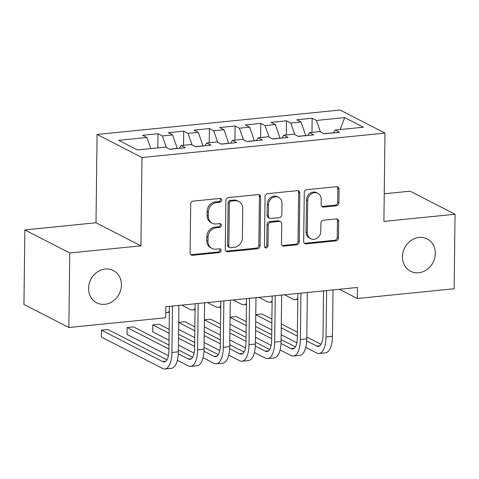<?xml version="1.0" encoding="UTF-8"?>
<svg xmlns="http://www.w3.org/2000/svg" width="479" height="479" viewBox="0 0 479 479"><rect width="100%" height="100%" fill="white"/><g stroke="black" fill="none" stroke-linecap="round" stroke-linejoin="round"><path stroke-width="0.72" d="M221.771 200.138A1.952 1.712 117.2 0 0 220.029 198.42L193.241 201.114A2.79 2.449 117.2 0 0 190.684 204.078L190.091 252.84A2.79 2.449 117.2 0 0 191.337 255.067A2.79 2.449 117.2 0 0 192.576 255.295L219.364 252.601A1.952 1.712 117.2 0 0 219.412 248.811L215.945 249.158A8.921 7.826 117.2 0 1 211.975 248.427A8.921 7.826 117.2 0 1 207.982 241.296L208.036 237.237A8.921 7.826 117.2 0 1 216.209 227.759L219.675 227.405A1.952 1.712 117.2 0 0 219.723 223.615L216.257 223.962A8.921 7.826 117.2 0 1 212.281 223.232A8.921 7.826 117.2 0 1 208.293 216.107L208.341 212.041A8.921 7.826 117.2 0 1 216.514 202.563L219.981 202.216A1.952 1.712 117.2 0 0 221.771 200.138M212.281 223.232L211.071 222.609A8.921 7.826 117.2 0 1 207.078 215.484L207.126 211.419A8.921 7.826 117.2 0 1 215.305 201.94L218.771 201.593A1.952 1.712 117.2 0 0 220.214 198.414M190.78 254.654A2.79 2.449 117.2 0 0 191.366 254.672L218.155 251.978A1.952 1.712 117.2 0 0 219.604 248.799M211.975 248.427L210.76 247.805A8.921 7.826 117.2 0 1 206.772 240.674L206.82 236.614A8.921 7.826 117.2 0 1 214.993 227.13L218.46 226.783A1.952 1.712 117.2 0 0 219.909 223.609M402.45 256.75A18.184 15.951 117.2 0 0 410.587 271.27A18.184 15.951 117.2 0 0 435.333 253.445A18.184 15.951 117.2 0 0 427.196 238.919A18.184 15.951 117.2 0 0 402.45 256.75M88.573 288.31A18.184 15.951 117.2 0 0 96.704 302.83A18.184 15.951 117.2 0 0 121.45 285.005A18.184 15.951 117.2 0 0 113.319 270.485A18.184 15.951 117.2 0 0 88.573 288.31M336.342 205.802A2.79 2.449 117.2 0 0 338.892 202.839L339.06 189.157A2.79 2.449 117.2 0 0 337.815 186.93A2.79 2.449 117.2 0 0 336.575 186.702L306.823 189.696A2.79 2.449 117.2 0 0 304.267 192.66L303.674 241.416A2.79 2.449 117.2 0 0 304.919 243.643A2.79 2.449 117.2 0 0 306.159 243.871L335.911 240.883A2.79 2.449 117.2 0 0 338.467 237.919L338.665 221.394A2.79 2.449 117.2 0 0 337.42 219.166A2.79 2.449 117.2 0 0 336.18 218.939L323.445 220.22A2.79 2.449 117.2 0 0 320.894 223.184L320.792 231.375A7.46 6.544 117.2 0 1 310.637 238.692A7.46 6.544 117.2 0 1 307.302 232.734L307.698 200.629A7.46 6.544 117.2 0 1 317.846 193.318A7.46 6.544 117.2 0 1 321.181 199.276L321.122 204.623A2.79 2.449 117.2 0 0 322.367 206.85A2.79 2.449 117.2 0 0 323.606 207.084L336.342 205.802L335.126 205.18A2.79 2.449 117.2 0 0 337.677 202.216L337.845 188.534A2.79 2.449 117.2 0 0 337.156 186.72M357.442 287.46L165.824 306.728L165.686 317.769L68.856 327.504L69.766 252.99L140.916 245.835L141.994 157.525L384.978 133.09L383.901 221.4L455.05 214.251L454.14 288.759L357.304 298.501L357.442 287.46M260.648 197.043A2.79 2.449 117.2 0 0 259.402 194.815A2.79 2.449 117.2 0 0 258.163 194.588L228.411 197.582A2.79 2.449 117.2 0 0 225.86 200.539L225.262 249.302A2.79 2.449 117.2 0 0 226.507 251.529A2.79 2.449 117.2 0 0 227.753 251.756L257.498 248.763A2.79 2.449 117.2 0 0 260.055 245.805L260.648 197.043L259.438 196.42A2.79 2.449 117.2 0 0 258.744 194.606M267.617 193.636L297.369 190.648A2.79 2.449 117.2 0 1 298.609 190.876A2.79 2.449 117.2 0 1 299.854 193.103L299.261 241.859A2.79 2.449 117.2 0 1 296.705 244.823L283.975 246.104A2.79 2.449 117.2 0 1 282.73 245.877A2.79 2.449 117.2 0 1 281.484 243.649L281.724 223.873A2.79 2.449 117.2 0 0 280.478 221.645A2.79 2.449 117.2 0 0 279.239 221.418L270.791 222.268A2.79 2.449 117.2 0 0 268.24 225.232L267.989 245.817A1.952 1.712 117.2 0 1 264.456 246.17L265.061 196.6A2.79 2.449 117.2 0 1 267.617 193.636M141.994 157.525L97.087 134.461L340.078 110.026L384.978 133.09M157.854 147.879L158.028 133.737L142.616 135.288L146.927 137.497L118.672 140.341L137.359 149.939L165.614 147.101L169.925 149.31L185.337 147.76L181.026 145.55L191.301 144.514L195.612 146.73L211.023 145.179L206.712 142.97L216.987 141.934L221.298 144.149L236.71 142.598L232.399 140.383L242.673 139.353L246.984 141.562L262.39 140.012L258.085 137.802L268.36 136.766L272.665 138.982L288.077 137.431L283.772 135.216L294.046 134.186L298.351 136.395L313.763 134.85L309.458 132.635L319.733 131.599L324.038 133.815L339.449 132.264L335.144 130.054L333.498 132.863M158.028 133.737L162.339 135.952L172.614 134.916L177.332 148.568M183.541 145.299L183.714 131.156L168.303 132.701L172.614 134.916M183.714 131.156L188.025 133.366L198.3 132.336L203.018 145.987M209.227 142.712L209.401 128.57L193.989 130.12L198.3 132.336M209.401 128.57L213.712 130.785L223.986 129.749L228.705 143.401M234.914 140.131L235.087 125.989L219.675 127.54L223.986 129.749M235.087 125.989L239.392 128.198L249.667 127.169L254.385 140.82M260.6 137.545L260.774 123.402L245.362 124.953L249.667 127.169M260.774 123.402L265.079 125.618L275.353 124.588L280.071 138.233M286.286 134.964L286.46 120.822L271.048 122.373L275.353 124.588M286.46 120.822L290.765 123.037L301.04 122.001L305.758 135.653M311.973 132.384L312.146 118.241L296.735 119.792L301.04 122.001M312.146 118.241L316.451 120.451L344.706 117.612L363.393 127.21L335.144 130.054M309.458 132.635L307.817 135.443M333.576 132.737L323.846 133.713M316.451 120.451L320.475 131.982M344.706 117.612L340.156 129.546M283.772 135.216L282.131 138.03M305.758 135.533L298.16 136.299M290.765 123.037L294.789 134.569M258.085 137.802L256.445 140.61M280.077 138.12L272.473 138.88M265.079 125.618L269.102 137.15M232.399 140.383L230.758 143.197M254.391 140.7L246.787 141.467M239.392 128.198L243.416 139.73M206.712 142.97L205.072 145.778M228.705 143.281L221.106 144.047M213.712 130.785L217.729 142.317M181.026 145.55L179.386 148.358M203.018 145.867L195.42 146.628M188.025 133.366L192.043 144.898M177.332 148.448L169.734 149.214M162.339 135.952L166.357 147.484M339.354 289.28L357.304 298.501M455.05 214.251L410.144 191.187L384.236 193.791M140.916 245.835L96.01 222.771L24.86 229.926L69.766 252.99M24.86 229.926L23.95 304.44L68.856 327.504M96.01 222.771L97.087 134.461M146.927 137.497L150.795 148.592M225.95 251.122A2.79 2.449 117.2 0 0 226.537 251.134L256.289 248.14A2.79 2.449 117.2 0 0 258.84 245.182L259.438 196.42M231.141 201.09A1.952 1.712 117.2 0 0 229.351 203.168L228.83 245.966A1.952 1.712 117.2 0 0 230.573 247.685L234.225 247.32A8.921 7.826 117.2 0 0 242.398 237.841L242.757 208.581A8.921 7.826 117.2 0 0 238.764 201.455A8.921 7.826 117.2 0 0 234.794 200.725L231.141 201.09L229.926 200.467A1.952 1.712 117.2 0 0 228.136 202.545L229.351 203.168M229.698 247.523L228.489 246.901A1.952 1.712 117.2 0 1 227.615 245.344L228.136 202.545M238.764 201.455L237.554 200.833A8.921 7.826 117.2 0 0 233.578 200.102L234.794 200.725M229.926 200.467L233.578 200.102M282.179 245.464A2.79 2.449 117.2 0 0 282.76 245.482L295.489 244.2A2.79 2.449 117.2 0 0 298.046 241.236L298.645 192.48A2.79 2.449 117.2 0 0 297.95 190.66M280.478 221.645L279.269 221.023A2.79 2.449 117.2 0 0 278.024 220.795L269.581 221.645A2.79 2.449 117.2 0 0 267.025 224.609L266.773 245.194L267.989 245.817M264.797 247.278A1.952 1.712 117.2 0 0 266.773 245.194M281.975 203.353A7.46 6.544 117.2 0 0 278.64 197.396A7.46 6.544 117.2 0 0 268.491 204.713L268.354 216.017A2.79 2.449 117.2 0 0 269.599 218.244A2.79 2.449 117.2 0 0 270.839 218.472L279.287 217.628A2.79 2.449 117.2 0 0 281.838 214.664L281.975 203.353M278.64 197.396L277.431 196.773A7.46 6.544 117.2 0 0 267.276 204.084L268.491 204.713M269.599 218.244L268.384 217.622A2.79 2.449 117.2 0 1 267.138 215.394L267.276 204.084M321.81 206.443A2.79 2.449 117.2 0 0 322.391 206.455L335.126 205.18M317.846 193.318L316.637 192.696A7.46 6.544 117.2 0 0 306.482 200.006L307.698 200.629M310.637 238.692L309.428 238.069A7.46 6.544 117.2 0 1 306.087 232.111L306.482 200.006M304.363 243.236A2.79 2.449 117.2 0 0 304.949 243.248L334.695 240.254A2.79 2.449 117.2 0 0 337.252 237.297L337.456 220.771A2.79 2.449 117.2 0 0 336.761 218.951M166.943 359.831L107.859 329.48L101.434 330.121L101.35 337.024L162.579 368.471A21.31 8.897 -95.7 0 0 164.962 368.974A21.31 8.897 -95.7 0 0 171.931 352.448L172.5 306.057M164.962 368.974L171.386 368.327A21.31 8.897 -95.7 0 0 178.356 351.802L178.918 305.41M169.44 306.362L168.895 350.891A14.202 5.934 84.3 0 1 164.249 361.908A14.202 5.934 84.3 0 1 162.662 361.573L101.434 330.121M165.752 312.47A21.31 8.897 -95.7 0 0 166.884 312.53A21.31 8.897 -95.7 0 0 169.38 311.338M181.781 305.123L190.181 309.44A21.31 8.897 -95.7 0 0 192.564 309.943A21.31 8.897 -95.7 0 0 195.067 308.751M177.35 360.286L188.265 365.89A21.31 8.897 -95.7 0 0 190.648 366.393A21.31 8.897 -95.7 0 0 197.617 349.868L198.186 303.476M190.648 366.393L197.067 365.746A21.31 8.897 -95.7 0 0 204.042 349.221L204.605 302.83M195.127 303.782L194.582 348.305A14.202 5.934 84.3 0 1 189.935 359.322A14.202 5.934 84.3 0 1 188.349 358.987L178.284 353.819M192.63 357.244L178.374 349.921M168.967 345.09L133.539 326.894L127.121 327.54L127.037 334.438L168.422 355.693M168.919 349.011L127.121 327.54M203.036 357.699L213.951 363.304A21.31 8.897 -95.7 0 0 216.334 363.806A21.31 8.897 -95.7 0 0 223.304 347.281L223.873 300.89M216.334 363.806L222.753 363.16A21.31 8.897 -95.7 0 0 229.722 346.634L230.291 300.243M220.813 301.201L220.268 345.724A14.202 5.934 84.3 0 1 215.622 356.741A14.202 5.934 84.3 0 1 214.035 356.406L203.97 351.239M218.316 354.664L204.06 347.341M194.654 342.509L178.565 334.246M169.159 329.414L159.226 324.313L152.807 324.96L152.723 331.857L169.027 340.234M194.606 346.425L178.517 338.162M169.111 333.33L152.807 324.96M178.433 345.066L194.109 353.113M207.461 302.542L215.867 306.859A21.31 8.897 -95.7 0 0 218.25 307.362A21.31 8.897 -95.7 0 0 220.753 306.171M233.147 299.962L241.554 304.273A21.31 8.897 -95.7 0 0 243.937 304.776A21.31 8.897 -95.7 0 0 246.44 303.584M228.722 355.119L239.632 360.723A21.31 8.897 -95.7 0 0 242.021 361.226A21.31 8.897 -95.7 0 0 248.99 344.7L249.553 298.309M242.021 361.226L248.439 360.579A21.31 8.897 -95.7 0 0 255.409 344.054L255.978 297.663M246.499 298.615L245.955 343.138A14.202 5.934 84.3 0 1 241.308 354.161A14.202 5.934 84.3 0 1 239.716 353.825L229.657 348.652M244.003 352.077L229.746 344.76M220.34 339.922L204.252 331.666M194.845 326.828L184.912 321.726L178.715 322.355M220.292 343.844L204.204 335.581M194.797 330.75L178.709 322.487M178.625 329.384L194.713 337.647M204.12 342.479L219.795 350.532M254.409 352.532L265.318 358.136A21.31 8.897 -95.7 0 0 267.707 358.639A21.31 8.897 -95.7 0 0 274.677 342.114L275.239 295.729M267.707 358.639L274.126 357.999A21.31 8.897 -95.7 0 0 281.095 341.473L281.664 295.082M272.186 296.034L271.641 340.557A14.202 5.934 84.3 0 1 266.995 351.574A14.202 5.934 84.3 0 1 265.402 351.239L255.343 346.072M269.689 349.496L255.433 342.174M246.026 337.342L229.938 329.079M220.532 324.247L210.598 319.146L204.401 319.768M245.978 341.264L229.89 333.001M220.484 328.169L204.395 319.906M204.311 326.804L220.4 335.066M229.806 339.898L245.476 347.946M258.834 297.375L267.24 301.692A21.31 8.897 -95.7 0 0 269.623 302.195A21.31 8.897 -95.7 0 0 272.126 301.004M280.095 349.951L291.004 355.556A21.31 8.897 -95.7 0 0 293.393 356.059A21.31 8.897 -95.7 0 0 300.363 339.533L300.926 293.142M293.393 356.059L299.812 355.412A21.31 8.897 -95.7 0 0 306.782 338.887L307.35 292.495M297.872 293.453L297.327 337.976A14.202 5.934 84.3 0 1 292.681 348.993A14.202 5.934 84.3 0 1 291.088 348.658L281.029 343.491M295.375 346.916L281.119 339.593M271.713 334.761L255.624 326.498M246.218 321.666L236.285 316.565L230.088 317.188M271.665 338.677L255.576 330.414M246.17 325.582L230.082 317.32M229.998 324.223L246.086 332.486M255.493 337.318L271.162 345.365M284.52 294.795L292.926 299.112A21.31 8.897 -95.7 0 0 295.309 299.614A21.31 8.897 -95.7 0 0 297.812 298.423M305.782 347.371L316.691 352.975A21.31 8.897 -95.7 0 0 319.074 353.478A21.31 8.897 -95.7 0 0 326.049 336.953L326.612 290.561M319.074 353.478L325.498 352.831A21.31 8.897 -95.7 0 0 332.468 336.306L333.037 289.915M323.559 290.867L323.014 335.39A14.202 5.934 84.3 0 1 318.367 346.407A14.202 5.934 84.3 0 1 316.775 346.072L306.716 340.904M321.062 344.329L306.805 337.006M297.399 332.175L281.311 323.912M271.904 319.08L261.971 313.979L255.768 314.601M297.351 336.096L281.263 327.834M271.856 323.002L255.768 314.739M255.684 321.637L271.773 329.899M281.179 334.731L296.848 342.784M215.305 201.94L216.514 202.563M207.126 211.419L208.341 212.041M207.078 215.484L208.293 216.107M218.46 226.783L219.675 227.405M214.993 227.13L216.209 227.759M206.82 236.614L208.036 237.237M206.772 240.674L207.982 241.296M218.155 251.978L219.364 252.601M191.366 254.672L192.576 255.295M218.771 201.593L219.981 202.216M258.84 245.182L260.055 245.805M256.289 248.14L257.498 248.763M226.537 251.134L227.753 251.756M227.615 245.344L228.83 245.966M298.645 192.48L299.854 193.103M298.046 241.236L299.261 241.859M295.489 244.2L296.705 244.823M282.76 245.482L283.975 246.104M278.024 220.795L279.239 221.418M269.581 221.645L270.791 222.268M267.025 224.609L268.24 225.232M267.138 215.394L268.354 216.017M322.391 206.455L323.606 207.084M306.087 232.111L307.302 232.734M337.456 220.771L338.665 221.394M337.252 237.297L338.467 237.919M334.695 240.254L335.911 240.883M304.949 243.248L306.159 243.871M337.845 188.534L339.06 189.157M337.677 202.216L338.892 202.839M171.931 352.448L178.356 351.802M162.662 361.573L165.74 361.262M197.617 349.868L204.042 349.221M188.349 358.987L191.426 358.681M223.304 347.281L229.722 346.634M214.035 356.406L217.113 356.095M248.99 344.7L255.409 344.054M239.716 353.825L242.799 353.514M274.677 342.114L281.095 341.473M265.402 351.239L268.485 350.927M300.363 339.533L306.782 338.887M291.088 348.658L294.172 348.347M326.049 336.953L332.468 336.306M316.775 346.072L319.858 345.766M166.884 312.53L169.368 312.278M192.564 309.943L195.055 309.691M218.25 307.362L220.741 307.111M243.937 304.776L246.428 304.53M269.623 302.195L272.114 301.944M295.309 299.614L297.8 299.363"/></g></svg>

